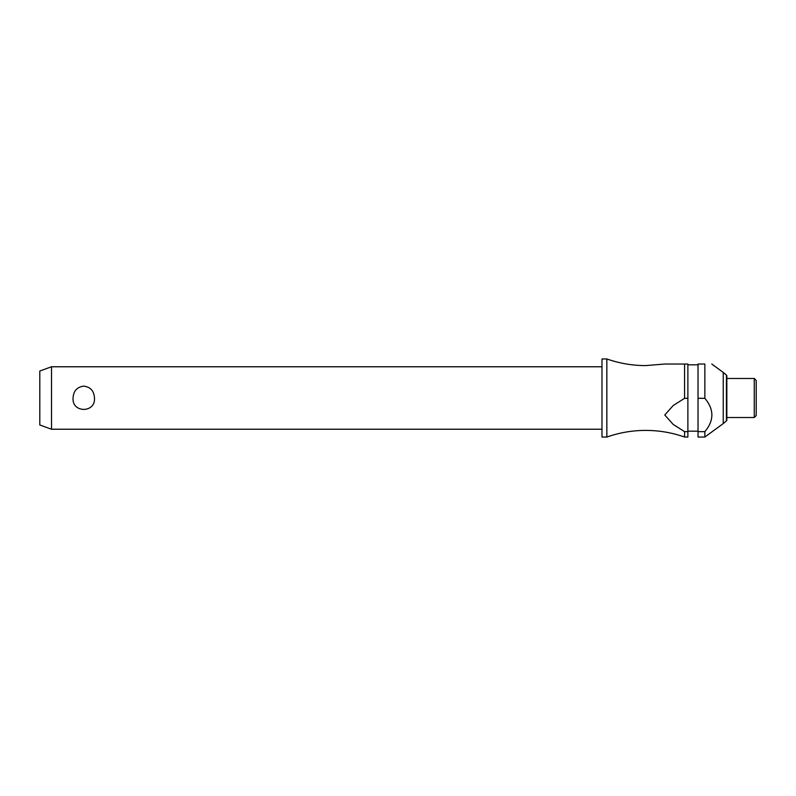 <?xml version="1.0" encoding="UTF-8"?>
<svg xmlns="http://www.w3.org/2000/svg" width="796" height="796" viewBox="0 0 796 796"><rect width="100%" height="100%" fill="white"/><g stroke="black" fill="none" stroke-linecap="round" stroke-linejoin="round"><path stroke-width="1.19" d="M684.58 431.651L684.58 437.044C672.003 432.636 659.048 430.417 645.715 430.407C632.382 430.417 619.427 432.636 606.851 437.044L606.851 358.956C619.427 363.364 632.382 365.583 645.715 365.593L664.779 364.031L684.58 364.031L684.58 398.308L687.883 398.308L687.883 431.651L684.58 431.651L673.187 424.427L664.779 414.985L673.187 405.542L684.58 398.308M51.511 366.767L51.511 429.233L39.8 424.974L39.8 371.026L51.511 366.767L601.985 366.767M73.073 398C73.461 390.965 77.023 387.015 83.769 386.13C90.505 387.015 94.067 390.965 94.455 398C95.739 413.174 71.789 413.174 73.073 398M606.851 437.044L601.985 437.044L601.985 358.956L606.851 358.956M726.42 420.915L726.42 375.085A1.174 1.174 0 0 1 726.838 375.981L726.838 420.019A1.174 1.174 0 0 1 726.42 420.915L723.246 423.572L723.246 372.428L711.793 364.031M704.858 398.308L704.858 364.031C714.191 364.031 714.191 364.031 704.858 364.031C714.191 364.031 714.191 364.031 704.858 364.031L698.032 364.031L698.032 398.308L704.858 398.308C714.191 409.423 714.191 420.537 704.858 431.651L698.032 431.651L698.032 398.308M754.25 398L754.25 378.478L726.838 378.478L726.838 417.522L754.25 417.522L754.25 398M754.25 417.522L756.2 415.572L756.2 380.428L754.25 378.478M687.883 398.308L687.883 364.031L684.58 364.031M684.58 437.044L687.883 437.044L687.883 431.651M723.246 423.572L704.858 437.044L698.032 437.044L698.032 431.651M704.858 437.044L704.858 431.651M698.032 364.817L687.883 364.817M726.42 375.085L723.246 372.428M698.032 431.183L687.883 431.183M601.985 429.233L51.511 429.233"/></g></svg>
